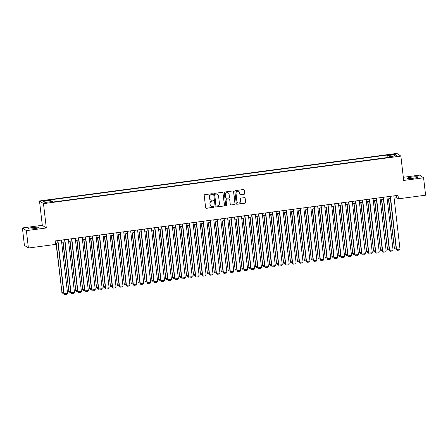 <?xml version="1.0" encoding="UTF-8"?>
<svg xmlns="http://www.w3.org/2000/svg" width="448" height="448" viewBox="0 0 448 448"><rect width="100%" height="100%" fill="white"/><g stroke="black" fill="none" stroke-linecap="round" stroke-linejoin="round"><path stroke-width="0.67" d="M212.57 194.118A0.487 0.476 123.8 0 0 212.038 193.704L204.814 194.662A0.694 0.683 123.8 0 0 204.215 195.434L205.638 207.732A0.694 0.683 123.8 0 0 206.394 208.32L213.618 207.362A0.487 0.476 123.8 0 0 213.83 206.483A0.487 0.476 123.8 0 0 213.506 206.405L212.57 206.528A2.218 2.178 123.8 0 1 210.146 204.635L210.028 203.61A2.218 2.178 123.8 0 1 211.949 201.135L212.884 201.012A0.487 0.476 123.8 0 0 213.097 200.127A0.487 0.476 123.8 0 0 212.772 200.054L211.837 200.178A2.218 2.178 123.8 0 1 209.412 198.285L209.289 197.26A2.218 2.178 123.8 0 1 211.215 194.785L212.15 194.662A0.487 0.476 123.8 0 0 212.57 194.118M210.297 199.797A2.218 2.178 123.8 0 1 209.3 198.212L209.182 197.187A2.218 2.178 123.8 0 1 211.103 194.712L212.038 194.589A0.487 0.476 123.8 0 0 212.307 193.743M205.878 208.174A0.694 0.683 123.8 0 0 206.287 208.253L213.511 207.29A0.487 0.476 123.8 0 0 213.774 206.45M211.036 206.147A2.218 2.178 123.8 0 1 210.039 204.562L209.916 203.538A2.218 2.178 123.8 0 1 211.842 201.062L212.778 200.939A0.487 0.476 123.8 0 0 213.041 200.099M411.746 177.1A5.505 0.661 -6.6 0 0 407.12 178.293A5.505 0.661 -6.6 0 0 413.431 178.226A5.505 0.661 -6.6 0 0 418.057 177.027A5.505 0.661 -6.6 0 0 411.746 177.1M32.558 227.528A5.505 0.661 -6.6 0 0 27.933 228.726A5.505 0.661 -6.6 0 0 34.238 228.659A5.505 0.661 -6.6 0 0 38.864 227.461A5.505 0.661 -6.6 0 0 32.558 227.528M391.597 154.342L389.698 154.834L394.184 154.314L391.597 154.342M244.02 194.337A0.694 0.683 123.8 0 0 244.619 193.564L244.222 190.114A0.694 0.683 123.8 0 0 243.46 189.521L235.441 190.59A0.694 0.683 123.8 0 0 234.842 191.363L236.264 203.655A0.694 0.683 123.8 0 0 237.02 204.249L245.045 203.185A0.694 0.683 123.8 0 0 245.644 202.406L245.162 198.246A0.694 0.683 123.8 0 0 244.401 197.652L240.968 198.106A0.694 0.683 123.8 0 0 240.369 198.878L240.61 200.945A1.854 1.82 123.8 0 1 237.759 202.726A1.854 1.82 123.8 0 1 236.97 201.432L236.034 193.34A1.854 1.82 123.8 0 1 238.885 191.554A1.854 1.82 123.8 0 1 239.669 192.853L239.826 194.202A0.694 0.683 123.8 0 0 240.587 194.796L243.914 194.264A0.694 0.683 123.8 0 0 244.513 193.491L244.115 190.042A0.694 0.683 123.8 0 0 243.869 189.599M403.676 180.449L423.59 177.8L425.6 195.194L398.418 198.811L398.014 195.328L55.182 240.929L55.586 244.406L28.403 248.024L26.387 230.63L46.301 227.982L43.484 203.627L400.859 156.094L403.676 180.449M223.082 192.926A0.694 0.683 123.8 0 0 222.32 192.338L214.301 193.402A0.694 0.683 123.8 0 0 213.696 194.174L215.118 206.466A0.694 0.683 123.8 0 0 215.88 207.06L223.899 205.996A0.694 0.683 123.8 0 0 224.498 205.223L222.97 192.858A0.694 0.683 123.8 0 0 222.729 192.41M224.868 191.996L232.893 190.932A0.694 0.683 123.8 0 1 233.649 191.52L235.071 203.818A0.694 0.683 123.8 0 1 234.472 204.59L231.039 205.044A0.694 0.683 123.8 0 1 230.278 204.45L229.701 199.466A0.694 0.683 123.8 0 0 228.945 198.873L226.666 199.175A0.694 0.683 123.8 0 0 226.066 199.948L226.666 205.139A0.487 0.476 123.8 0 1 225.921 205.61A0.487 0.476 123.8 0 1 225.714 205.268L224.269 192.769A0.694 0.683 123.8 0 1 224.868 191.996M45.22 200.956L48.586 200.278L44.554 200.508L42.717 200.984L45.22 200.956M43.484 203.627L39.497 200.956L396.866 153.423L400.859 156.094M387.19 157.578L386.898 155.086L50.305 199.853L51.061 200.362L51.369 201.634M386.898 155.086L387.654 155.59L395.276 154.577L396.911 155.68L389.295 156.688L390.051 157.198L53.452 201.964L52.696 201.46L45.08 202.474L43.439 201.376L51.061 200.362M46.301 227.982L42.314 225.305L22.4 227.954L26.387 230.63M22.4 227.954L24.41 245.347L28.403 248.024M423.59 177.8L419.597 175.129L403.312 177.296M42.314 225.305L39.497 200.956M394.094 198.083L396.799 197.725L398.418 198.811M55.44 243.13L57.949 242.794M61.656 242.301L64.87 241.875M68.578 241.377L71.798 240.951M75.505 240.458L78.725 240.033M82.432 239.54L85.652 239.109M89.359 238.616L92.574 238.19M96.281 237.698L99.501 237.266M103.208 236.774L106.428 236.348M110.135 235.855L113.355 235.424M117.062 234.931L120.277 234.506M123.984 234.013L127.204 233.582M130.911 233.089L134.131 232.663M137.838 232.17L141.058 231.739M144.766 231.246L147.98 230.821M151.693 230.328L154.907 229.897M158.614 229.404L161.834 228.978M165.542 228.486L168.762 228.054M172.469 227.562L175.683 227.136M179.396 226.643L182.61 226.212M186.318 225.719L189.538 225.294M193.245 224.801L196.465 224.37M200.172 223.877L203.386 223.451M207.099 222.958L210.314 222.527M214.021 222.034L217.241 221.609M220.948 221.116L224.168 220.685M227.875 220.192L231.095 219.766M234.802 219.274L238.017 218.842M241.724 218.35L244.944 217.924M248.651 217.431L251.871 217M255.578 216.507L258.798 216.082M262.506 215.589L265.72 215.158M269.427 214.665L272.647 214.239M276.354 213.746L279.574 213.315M283.282 212.822L286.502 212.397M290.209 211.904L293.423 211.473M297.13 210.98L300.35 210.554M304.058 210.062L307.278 209.63M310.985 209.138L314.205 208.712M317.912 208.219L321.126 207.788M324.834 207.295L328.054 206.87M331.761 206.377L334.981 205.946M338.688 205.453L341.908 205.027M345.615 204.534L348.83 204.103M352.542 203.61L355.757 203.185M359.464 202.692L362.684 202.261M366.391 201.768L369.611 201.342M373.318 200.85L376.533 200.418M380.246 199.926L383.46 199.5M387.167 199.007L390.387 198.576M396.542 195.524L396.799 197.725M389.295 156.688L389.267 157.298M388.114 157.455L387.654 155.59M395.276 154.577L394.436 156.005M215.359 206.914A0.694 0.683 123.8 0 0 215.768 206.987L223.793 205.923A0.694 0.683 123.8 0 0 224.392 205.15L222.97 192.858M215.158 194.258A0.487 0.476 123.8 0 0 214.738 194.802L215.986 205.593A0.487 0.476 123.8 0 0 216.518 206.007L217.504 205.873A2.218 2.178 123.8 0 0 219.425 203.398L218.568 196.022A2.218 2.178 123.8 0 0 216.143 194.13L215.051 194.186A0.487 0.476 123.8 0 0 214.626 194.729L214.738 194.802M216.138 205.89A0.487 0.476 123.8 0 1 215.874 205.52L214.626 194.729M217.571 194.438A2.218 2.178 123.8 0 0 216.037 194.057L216.143 194.13M215.051 194.186L216.037 194.057M230.524 204.898A0.694 0.683 123.8 0 0 230.933 204.971L234.366 204.518A0.694 0.683 123.8 0 0 234.965 203.745L233.542 191.447A0.694 0.683 123.8 0 0 233.302 191.005M229.354 198.946A0.694 0.683 123.8 0 0 228.838 198.8L226.559 199.102A0.694 0.683 123.8 0 0 225.96 199.881L226.666 205.139M225.87 205.565A0.487 0.476 123.8 0 0 226.559 205.066M229.102 194.292A1.854 1.82 123.8 0 0 226.335 192.976A1.854 1.82 123.8 0 0 225.467 194.779L225.798 197.63A0.694 0.683 123.8 0 0 226.554 198.223L228.833 197.921A0.694 0.683 123.8 0 0 229.432 197.142L229.102 194.292M228.262 192.959A1.854 1.82 123.8 0 0 225.361 194.706L225.467 194.779M226.038 198.078A0.694 0.683 123.8 0 1 225.691 197.557L225.361 194.706M240.072 194.65A0.694 0.683 123.8 0 0 240.481 194.723L243.914 194.264M238.829 191.52A1.854 1.82 123.8 0 0 235.928 193.267L236.034 193.34M237.703 202.692A1.854 1.82 123.8 0 1 236.863 201.359L235.928 193.267M236.505 204.103A0.694 0.683 123.8 0 0 236.914 204.176L244.933 203.112A0.694 0.683 123.8 0 0 245.538 202.339L245.056 198.173A0.694 0.683 123.8 0 0 244.81 197.725M55.989 243.057L61.942 292.348L56.23 243.023M63.75 292.964L62.485 293.132L61.942 292.348L63.655 292.124M62.485 293.132L61.667 292.169M61.398 240.1L67.558 293.334L63.829 293.614L64.641 294.577L64.098 293.793L57.938 240.559M57.691 240.593L63.829 293.614M67.558 293.334L67.066 294.252L64.641 294.577M62.91 242.133L68.863 291.43L63.157 242.099M70.678 292.04L69.406 292.208L68.863 291.43L70.577 291.2M69.406 292.208L68.594 291.25M69.838 241.214L75.79 290.506L70.084 241.181M77.605 291.122L76.334 291.29L75.79 290.506L77.504 290.282M76.334 291.29L75.522 290.326M76.765 240.29L82.718 289.587L77.011 240.257M84.526 290.198L83.261 290.366L82.718 289.587L84.431 289.358M83.261 290.366L82.449 289.408M83.692 239.372L89.645 288.663L83.933 239.338M91.454 289.279L90.188 289.447L89.645 288.663L91.358 288.439M90.188 289.447L89.37 288.484M68.326 239.182L74.486 292.415L70.75 292.695L71.562 293.653L71.019 292.874L64.865 239.641M64.618 239.674L70.75 292.695M74.486 292.415L73.987 293.334L71.562 293.653M75.253 238.258L81.413 291.491L77.678 291.771L78.49 292.734L77.946 291.95L71.786 238.717M71.546 238.75L77.678 291.771M81.413 291.491L80.914 292.41L78.49 292.734M82.174 237.339L88.334 290.573L84.605 290.853L85.417 291.81L84.874 291.032L78.714 237.798M78.467 237.832L84.605 290.853M88.334 290.573L87.842 291.491L85.417 291.81M89.102 236.415L95.262 289.649L91.532 289.929L92.344 290.892L91.801 290.108L85.641 236.874M85.394 236.908L91.532 289.929M95.262 289.649L94.769 290.567L92.344 290.892M90.614 238.448L96.566 287.745L90.86 238.414M98.381 288.355L97.11 288.523L96.566 287.745L98.286 287.515M97.11 288.523L96.298 287.566M96.029 235.497L102.189 288.73L98.454 289.01L99.266 289.968L98.722 289.19L92.568 235.956M92.322 235.99L98.454 289.01M102.189 288.73L101.69 289.649L99.266 289.968M97.541 237.53L103.494 286.821L97.787 237.496M105.308 287.437L104.037 287.605L103.494 286.821L105.207 286.597M104.037 287.605L103.225 286.642M102.956 234.573L109.116 287.806L105.381 288.086L106.193 289.05L105.65 288.266L99.49 235.032M99.249 235.066L105.381 288.086M109.116 287.806L108.618 288.725L106.193 289.05M104.468 236.606L110.421 285.902L104.714 236.572M112.23 286.513L110.964 286.686L110.421 285.902L112.134 285.673M110.964 286.686L110.152 285.723M109.878 233.654L116.038 286.888L112.308 287.168L113.12 288.126L112.577 287.347L106.417 234.114M106.17 234.147L112.308 287.168M116.038 286.888L115.545 287.806L113.12 288.126M111.395 235.687L117.348 284.984L111.636 235.654M119.157 285.594L117.891 285.762L117.348 284.984L119.062 284.754M117.891 285.762L117.079 284.799M116.805 232.73L122.965 285.964L119.235 286.244L120.047 287.207L119.504 286.423L113.344 233.19M113.098 233.223L119.235 286.244M122.965 285.964L122.472 286.882L120.047 287.207M118.317 234.763L124.27 284.06L118.563 234.73M126.084 284.67L124.813 284.844L124.27 284.06L125.989 283.83M124.813 284.844L124.001 283.881M125.244 233.845L131.197 283.142L125.49 233.811M133.011 283.752L131.74 283.92L131.197 283.142L132.91 282.912M131.74 283.92L130.928 282.957M132.171 232.921L138.124 282.218L132.418 232.887M139.933 282.828L138.667 283.002L138.124 282.218L139.838 281.988M138.667 283.002L137.855 282.038M139.098 232.002L145.051 281.299L139.339 231.969M146.86 281.91L145.594 282.078L145.051 281.299L146.765 281.07M145.594 282.078L144.782 281.114M146.026 231.078L151.973 280.375L146.266 231.045M153.787 280.986L152.516 281.159L151.973 280.375L153.692 280.146M152.516 281.159L151.704 280.196M152.947 230.16L158.9 279.457L153.194 230.126M160.714 280.067L159.443 280.235L158.9 279.457L160.614 279.227M159.443 280.235L158.631 279.272M159.874 229.236L165.827 278.533L160.121 229.202M167.636 279.143L166.37 279.317L165.827 278.533L167.541 278.303M166.37 279.317L165.558 278.354M166.802 228.318L172.754 277.614L167.048 228.284M174.563 278.225L173.298 278.393L172.754 277.614L174.468 277.385M173.298 278.393L172.486 277.43M173.729 227.394L179.676 276.69L173.97 227.36M181.49 277.301L180.219 277.474L179.676 276.69L181.395 276.461M180.219 277.474L179.407 276.511M180.65 226.475L186.603 275.772L180.897 226.442M188.418 276.382L187.146 276.55L186.603 275.772L188.317 275.542M187.146 276.55L186.334 275.587M187.578 225.551L193.53 274.848L187.824 225.518M195.345 275.458L194.074 275.632L193.53 274.848L195.244 274.618M194.074 275.632L193.262 274.669M194.505 224.633L200.458 273.93L194.751 224.599M202.266 274.54L201.001 274.708L200.458 273.93L202.171 273.7M201.001 274.708L200.189 273.745M123.732 231.812L129.892 285.046L126.157 285.326L126.974 286.283L126.431 285.505L120.271 232.271M120.025 232.305L126.157 285.326M129.892 285.046L129.394 285.964L126.974 286.283M130.659 230.888L136.819 284.122L133.084 284.402L133.896 285.365L133.353 284.581L127.193 231.347M126.952 231.381L133.084 284.402M136.819 284.122L136.321 285.04L133.896 285.365M137.586 229.97L143.741 283.203L140.011 283.483L140.823 284.441L140.28 283.662L134.12 230.429M133.874 230.462L140.011 283.483M143.741 283.203L143.248 284.122L140.823 284.441M144.508 229.046L150.668 282.279L146.938 282.559L147.75 283.522L147.207 282.738L141.047 229.505M140.801 229.538L146.938 282.559M150.668 282.279L150.175 283.198L147.75 283.522M151.435 228.127L157.595 281.361L153.86 281.641L154.678 282.598L154.134 281.82L147.974 228.586M147.728 228.62L153.86 281.641M157.595 281.361L157.097 282.279L154.678 282.598M158.362 227.203L164.522 280.437L160.787 280.717L161.599 281.68L161.056 280.896L154.896 227.662M154.655 227.696L160.787 280.717M164.522 280.437L164.024 281.355L161.599 281.68M165.29 226.285L171.444 279.518L167.714 279.798L168.526 280.762L167.983 279.978L161.823 226.744M161.577 226.778L167.714 279.798M171.444 279.518L170.951 280.437L168.526 280.762M172.211 225.361L178.371 278.594L174.642 278.874L175.454 279.838L174.91 279.059L168.75 225.82M168.504 225.854L174.642 278.874M178.371 278.594L177.878 279.513L175.454 279.838M179.138 224.442L185.298 277.676L181.563 277.956L182.381 278.919L181.838 278.135L175.678 224.902M175.431 224.935L181.563 277.956M185.298 277.676L184.8 278.594L182.381 278.919M186.066 223.518L192.226 276.752L188.49 277.032L189.302 277.995L188.759 277.217L182.599 223.983M182.358 224.011L188.49 277.032M192.226 276.752L191.727 277.67L189.302 277.995M192.993 222.6L199.147 275.834L195.418 276.114L196.23 277.077L195.686 276.293L189.526 223.059M189.28 223.093L195.418 276.114M199.147 275.834L198.654 276.752L196.23 277.077M199.914 221.676L206.074 274.91L202.345 275.19L203.157 276.153L202.614 275.374L196.454 222.141M196.207 222.169L202.345 275.19M206.074 274.91L205.582 275.828L203.157 276.153M201.432 223.709L207.385 273.006L201.673 223.675M209.194 273.616L207.928 273.79L207.385 273.006L209.098 272.776M207.928 273.79L207.11 272.826M208.354 222.79L214.306 272.087L208.6 222.757M216.121 272.698L214.85 272.866L214.306 272.087L216.02 271.858M214.85 272.866L214.038 271.902M215.281 221.866L221.234 271.163L215.527 221.833M223.048 271.774L221.777 271.947L221.234 271.163L222.947 270.934M221.777 271.947L220.965 270.984M222.208 220.948L228.161 270.245L222.454 220.914M229.97 270.855L228.704 271.023L228.161 270.245L229.874 270.015M228.704 271.023L227.892 270.06M206.842 220.758L213.002 273.991L209.266 274.271L210.084 275.234L209.541 274.45L203.381 221.217M203.134 221.25L209.266 274.271M213.002 273.991L212.503 274.91L210.084 275.234M213.769 219.834L219.929 273.067L216.194 273.347L217.006 274.31L216.462 273.532L210.308 220.298M210.062 220.326L216.194 273.347M219.929 273.067L219.43 273.986L217.006 274.31M220.696 218.915L226.856 272.149L223.121 272.429L223.933 273.392L223.39 272.608L217.23 219.374M216.989 219.408L223.121 272.429M226.856 272.149L226.358 273.067L223.933 273.392M227.618 217.991L233.778 271.225L230.048 271.505L230.86 272.468L230.317 271.69L224.157 218.456M223.91 218.484L230.048 271.505M233.778 271.225L233.285 272.143L230.86 272.468M229.135 220.024L235.088 269.321L229.376 219.99M236.897 269.937L235.631 270.105L235.088 269.321L236.802 269.091M235.631 270.105L234.814 269.142M234.545 217.073L240.705 270.306L236.975 270.586L237.787 271.55L237.244 270.766L231.084 217.532M230.838 217.566L236.975 270.586M240.705 270.306L240.212 271.225L237.787 271.55M236.057 219.106L242.01 268.402L236.303 219.072M243.824 269.013L242.553 269.181L242.01 268.402L243.723 268.173M242.553 269.181L241.741 268.218M241.472 216.149L247.632 269.382L243.897 269.662L244.709 270.626L244.166 269.847L238.011 216.614M237.765 216.642L243.897 269.662M247.632 269.382L247.134 270.306L244.709 270.626M242.984 218.182L248.937 267.478L243.23 218.148M250.751 268.094L249.48 268.262L248.937 267.478L250.65 267.249M249.48 268.262L248.668 267.299M248.399 215.23L254.559 268.464L250.824 268.744L251.636 269.707L251.093 268.923L244.933 215.69M244.692 215.723L250.824 268.744M254.559 268.464L254.061 269.382L251.636 269.707M249.911 217.263L255.864 266.56L250.158 217.23M257.673 267.17L256.407 267.338L255.864 266.56L257.578 266.33M256.407 267.338L255.595 266.375M255.321 214.306L261.481 267.54L257.751 267.82L258.563 268.783L258.02 268.005L251.86 214.771M251.614 214.799L257.751 267.82M261.481 267.54L260.988 268.464L258.563 268.783M256.838 216.339L262.791 265.636L257.079 216.306M264.6 266.252L263.334 266.42L262.791 265.636L264.505 265.406M263.334 266.42L262.517 265.457M262.248 213.388L268.408 266.622L264.678 266.902L265.49 267.865L264.947 267.081L258.787 213.847M258.541 213.881L264.678 266.902M268.408 266.622L267.915 267.54L265.49 267.865M263.76 215.421L269.713 264.718L264.006 215.387M271.527 265.328L270.256 265.496L269.713 264.718L271.432 264.488M270.256 265.496L269.444 264.533M269.175 212.464L275.335 265.698L271.6 265.978L272.412 266.941L271.869 266.162L265.714 212.929M265.468 212.957L271.6 265.978M275.335 265.698L274.837 266.622L272.412 266.941M270.687 214.497L276.64 263.794L270.934 214.463M278.454 264.41L277.183 264.578L276.64 263.794L278.354 263.564M277.183 264.578L276.371 263.614M276.102 211.546L282.262 264.779L278.527 265.059L279.339 266.022L278.796 265.238L272.636 212.005M272.395 212.038L278.527 265.059M282.262 264.779L281.764 265.698L279.339 266.022M277.614 213.578L283.567 262.875L277.861 213.545M285.376 263.486L284.11 263.654L283.567 262.875L285.281 262.646M284.11 263.654L283.298 262.69M283.024 210.622L289.184 263.855L285.454 264.135L286.266 265.098L285.723 264.32L279.563 211.086M279.317 211.114L285.454 264.135M289.184 263.855L288.691 264.779L286.266 265.098M284.542 212.654L290.494 261.951L284.782 212.626M292.303 262.567L291.038 262.735L290.494 261.951L292.208 261.722M291.038 262.735L290.22 261.772M289.951 209.703L296.111 262.937L292.382 263.217L293.194 264.18L292.65 263.396L286.49 210.162M286.244 210.196L292.382 263.217M296.111 262.937L295.618 263.855L293.194 264.18M291.463 211.736L297.416 261.033L291.71 211.702M299.23 261.643L297.959 261.811L297.416 261.033L299.135 260.803M297.959 261.811L297.147 260.848M296.878 208.779L303.038 262.013L299.303 262.293L300.121 263.256L299.578 262.478L293.418 209.244M293.171 209.272L299.303 262.293M303.038 262.013L302.54 262.937L300.121 263.256M298.39 210.812L304.343 260.109L298.637 210.784M306.158 260.725L304.886 260.893L304.343 260.109L306.057 259.879M304.886 260.893L304.074 259.93M303.806 207.861L309.966 261.094L306.23 261.374L307.042 262.338L306.499 261.554L300.339 208.32M300.098 208.354L306.23 261.374M309.966 261.094L309.467 262.013L307.042 262.338M305.318 209.894L311.27 259.19L305.564 209.86M313.079 259.801L311.814 259.969L311.27 259.19L312.984 258.961M311.814 259.969L311.002 259.006M310.733 206.937L316.887 260.17L313.158 260.45L313.97 261.414L313.426 260.635L307.266 207.402M307.02 207.43L313.158 260.45M316.887 260.17L316.394 261.094L313.97 261.414M312.245 208.97L318.198 258.266L312.486 208.942M320.006 258.882L318.741 259.05L318.198 258.266L319.911 258.042M318.741 259.05L317.929 258.087M317.654 206.018L323.814 259.252L320.085 259.532L320.897 260.495L320.354 259.711L314.194 206.478M313.947 206.511L320.085 259.532M323.814 259.252L323.322 260.17L320.897 260.495M319.166 208.051L325.119 257.348L319.413 208.018M326.934 257.958L325.662 258.126L325.119 257.348L326.838 257.118M325.662 258.126L324.85 257.163M324.582 205.094L330.742 258.328L327.006 258.608L327.824 259.571L327.281 258.793L321.121 205.559M320.874 205.587L327.006 258.608M330.742 258.328L330.243 259.252L327.824 259.571M326.094 207.127L332.046 256.424L326.34 207.099M333.861 257.04L332.59 257.208L332.046 256.424L333.76 256.2M332.59 257.208L331.778 256.245M331.509 204.176L337.669 257.41L333.934 257.69L334.746 258.653L334.202 257.869L328.042 204.635M327.802 204.669L333.934 257.69M337.669 257.41L337.17 258.328L334.746 258.653M333.021 206.209L338.974 255.506L333.267 206.175M340.782 256.116L339.517 256.284L338.974 255.506L340.687 255.276M339.517 256.284L338.705 255.326M338.436 203.252L344.59 256.486L340.861 256.766L341.673 257.729L341.13 256.95L334.97 203.717M334.723 203.745L340.861 256.766M344.59 256.486L344.098 257.41L341.673 257.729M339.948 205.285L345.901 254.582L340.189 205.257M347.71 255.198L346.444 255.366L345.901 254.582L347.614 254.358M346.444 255.366L345.632 254.402M345.358 202.334L351.518 255.567L347.788 255.847L348.6 256.81L348.057 256.026L341.897 202.793M341.65 202.826L347.788 255.847M351.518 255.567L351.025 256.486L348.6 256.81M346.875 204.366L352.822 253.663L347.116 204.333M354.637 254.274L353.366 254.442L352.822 253.663L354.542 253.434M353.366 254.442L352.554 253.484M352.285 201.41L358.445 254.643L354.71 254.923L355.527 255.886L354.984 255.108L348.824 201.874M348.578 201.902L354.71 254.923M358.445 254.643L357.946 255.567L355.527 255.886M353.797 203.442L359.75 252.739L354.043 203.414M361.564 253.355L360.293 253.523L359.75 252.739L361.463 252.515M360.293 253.523L359.481 252.56M359.212 200.491L365.372 253.725L361.637 254.005L362.449 254.968L361.906 254.184L355.746 200.95M355.505 200.984L361.637 254.005M365.372 253.725L364.874 254.643L362.449 254.968M360.724 202.524L366.677 251.821L360.97 202.49M368.486 252.431L367.22 252.599L366.677 251.821L368.39 251.591M367.22 252.599L366.408 251.642M366.139 199.567L372.294 252.801L368.564 253.081L369.376 254.044L368.833 253.266L362.673 200.032M362.426 200.066L368.564 253.081M372.294 252.801L371.801 253.725L369.376 254.044M367.651 201.6L373.604 250.897L367.898 201.572M375.413 251.513L374.147 251.681L373.604 250.897L375.318 250.673M374.147 251.681L373.335 250.718M373.061 198.649L379.221 251.882L375.491 252.162L376.303 253.126L375.76 252.342L369.6 199.108M369.354 199.142L375.491 252.162M379.221 251.882L378.728 252.801L376.303 253.126M374.578 200.682L380.526 249.978L374.819 200.648M382.34 250.589L381.069 250.757L380.526 249.978L382.245 249.749M381.069 250.757L380.257 249.799M379.988 197.725L386.148 250.958L382.413 251.238L383.23 252.202L382.687 251.423L376.527 198.19M376.281 198.223L382.413 251.238M386.148 250.958L385.65 251.882L383.23 252.202M381.5 199.758L387.453 249.054L381.746 199.73M389.267 249.67L387.996 249.838L387.453 249.054L389.166 248.83M387.996 249.838L387.184 248.875M386.915 196.806L393.075 250.04L389.34 250.32L390.152 251.283L389.609 250.499L383.449 197.266M383.208 197.299L389.34 250.32M393.075 250.04L392.577 250.958L390.152 251.283M388.427 198.839L394.38 248.136L388.674 198.806M396.194 248.746L394.923 248.914L394.38 248.136L396.094 247.906M394.923 248.914L394.111 247.957M393.842 195.882L400.002 249.116L396.267 249.402L397.079 250.359L396.536 249.581L390.376 196.347M390.135 196.381L396.267 249.402M400.002 249.116L399.504 250.04L397.079 250.359M44.615 201.023L44.554 200.508M46.138 200.833L46.077 200.306"/></g></svg>
